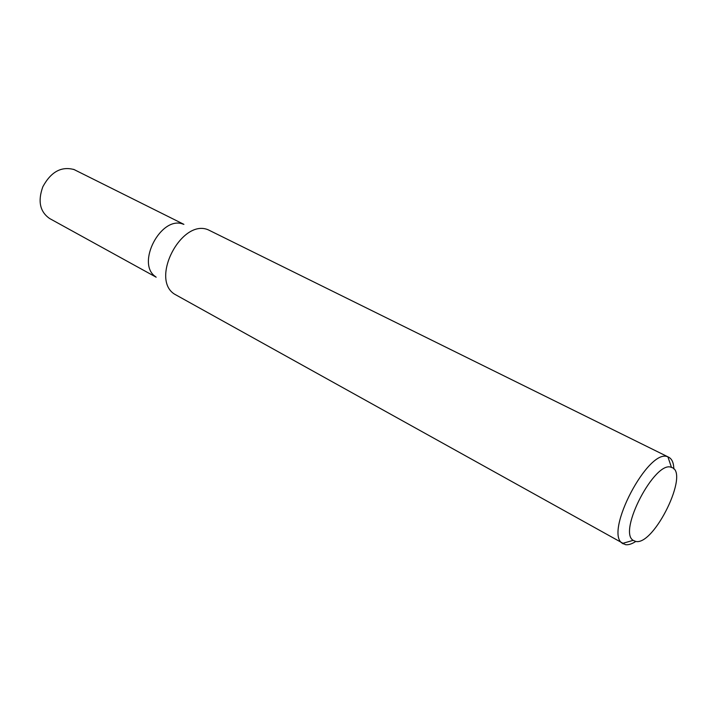 <?xml version="1.0" encoding="UTF-8"?>
<svg xmlns="http://www.w3.org/2000/svg" width="712" height="712" viewBox="0 0 712 712"><rect width="100%" height="100%" fill="white"/><g stroke="black" fill="none" stroke-linecap="round" stroke-linejoin="round"><path stroke-width="1.07" d="M155.741 276.808C135.494 263.885 161.197 214.908 183.34 224.227M635.807 541.432C631.811 544.039 628.349 545.107 625.421 544.653L174.422 294.083C150.054 278.721 181.676 218.459 208.162 229.789L668.755 457.238C671.968 458.937 673.659 462.844 673.846 468.959M671.478 467.419L671.452 467.41C655.343 459.614 617.615 531.517 633.182 540.337L635.576 541.396C653.936 546.344 690.168 471.931 671.478 467.419L667.927 456.899L668.755 457.238M623.276 543.897L622.528 543.416C603.562 533.092 648.659 447.154 667.927 456.899M183.91 224.36L74.084 169.572C61.366 166.083 50.944 171.815 42.836 186.767C37.638 201.193 39.925 211.793 49.68 218.548L156.168 277.208M633.182 540.337L622.528 543.416M75.134 170.052L73.612 169.349"/></g></svg>
